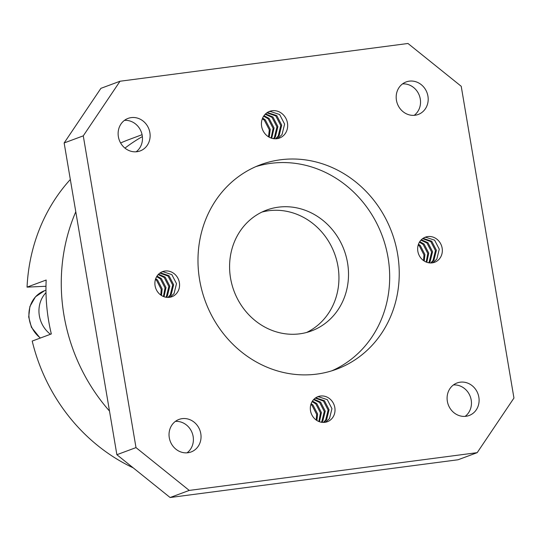 <?xml version="1.0" encoding="UTF-8"?>
<svg xmlns="http://www.w3.org/2000/svg" width="541" height="541" viewBox="0 0 541 541"><rect width="100%" height="100%" fill="white"/><g stroke="black" fill="none" stroke-linecap="round" stroke-linejoin="round"><path stroke-width="0.81" d="M299.761 333.824A64.453 58.746 69.6 0 0 311.494 330.916A64.453 58.746 69.6 0 0 346.132 256.36A64.453 58.746 69.6 0 0 278.338 207.176A64.453 58.746 69.6 0 0 266.605 210.084A64.453 58.746 69.6 0 0 231.967 284.64A64.453 58.746 69.6 0 0 299.761 333.824M306.625 332.465A64.453 58.746 69.6 0 0 335.792 257.225A64.453 58.746 69.6 0 0 268.776 210.726A64.453 58.746 69.6 0 0 261.905 212.086M316.735 374.115A109.072 99.409 69.6 0 0 336.597 369.192A109.072 99.409 69.6 0 0 395.207 243.024A109.072 99.409 69.6 0 0 280.488 159.784A109.072 99.409 69.6 0 0 260.627 164.701A109.072 99.409 69.6 0 0 202.016 290.875A109.072 99.409 69.6 0 0 316.735 374.115M331.768 370.835A109.072 99.409 69.6 0 0 384.894 243.883A109.072 99.409 69.6 0 0 270.926 163.335A109.072 99.409 69.6 0 0 255.893 166.614M124.457 120.366A17.353 15.817 -110.4 0 1 141.296 131.99A17.353 15.817 -110.4 0 1 136.136 151.798M131.24 117.607A17.353 15.817 -110.4 0 1 149.492 130.854A17.353 15.817 -110.4 0 1 140.166 150.925A17.353 15.817 -110.4 0 1 137.008 151.71A17.353 15.817 -110.4 0 1 118.756 138.462A17.353 15.817 -110.4 0 1 128.082 118.391A17.353 15.817 -110.4 0 1 131.24 117.607M175.379 421.398A17.353 15.817 -110.4 0 1 192.217 433.03A17.353 15.817 -110.4 0 1 187.051 452.831M182.155 418.646A17.353 15.817 -110.4 0 1 200.407 431.887A17.353 15.817 -110.4 0 1 191.081 451.965A17.353 15.817 -110.4 0 1 187.923 452.743A17.353 15.817 -110.4 0 1 169.671 439.502A17.353 15.817 -110.4 0 1 178.997 419.431A17.353 15.817 -110.4 0 1 182.155 418.646M453.439 384.942A17.353 15.817 -110.4 0 1 470.278 396.573A17.353 15.817 -110.4 0 1 465.111 416.374M460.215 382.189A17.353 15.817 -110.4 0 1 478.467 395.43A17.353 15.817 -110.4 0 1 469.142 415.502A17.353 15.817 -110.4 0 1 465.984 416.286A17.353 15.817 -110.4 0 1 447.732 403.045A17.353 15.817 -110.4 0 1 457.057 382.967A17.353 15.817 -110.4 0 1 460.215 382.189M402.518 83.902A17.353 15.817 -110.4 0 1 419.356 95.534A17.353 15.817 -110.4 0 1 414.196 115.334M409.3 81.15A17.353 15.817 -110.4 0 1 427.552 94.391A17.353 15.817 -110.4 0 1 418.227 114.469A17.353 15.817 -110.4 0 1 415.069 115.247A17.353 15.817 -110.4 0 1 396.817 102.006A17.353 15.817 -110.4 0 1 406.142 81.934A17.353 15.817 -110.4 0 1 409.3 81.15M155.713 278.649L157.512 279.968L162.165 288.975L161.468 295.501M155.45 279.447L156.559 280.319L161.211 289.334L160.778 295.028M157.018 276.079L161.34 278.541L165.992 287.555L164.031 296.738M156.667 276.64L160.379 278.899L165.032 287.907L163.416 296.502M158.56 274.192L165.161 277.12L169.813 286.135L167.352 296.076L166.358 297.307M158.155 274.612L164.207 277.479L168.86 286.487L166.398 296.434L165.789 297.212M160.278 272.792L168.988 275.7L173.641 284.715L171.179 294.656L168.508 297.408M159.838 273.104L168.035 276.059L172.687 285.066L170.219 295.014L167.987 297.422M169.455 297.327A13.39 12.2 69.6 0 0 171.889 296.725A13.39 12.2 69.6 0 0 179.085 281.239A13.39 12.2 69.6 0 0 165.005 271.021A13.39 12.2 69.6 0 0 162.571 271.623A13.39 12.2 69.6 0 0 155.375 287.109A13.39 12.2 69.6 0 0 169.455 297.327M161.664 272.008L163.091 271.731L171.855 274.639L176.508 283.646L174.046 293.594L170.03 297.232M311.156 403.66L312.955 404.972L317.608 413.987L316.911 420.513M310.886 404.458L311.995 405.331L316.647 414.345L316.215 420.039M312.455 401.084L316.776 403.552L321.428 412.567L319.474 421.75M312.103 401.652L315.822 403.911L320.475 412.918L318.859 421.513M314.003 399.204L320.603 402.132L325.256 411.146L322.794 421.087L321.794 422.318M313.597 399.623L319.643 402.49L324.296 411.498L321.834 421.446L321.232 422.223M315.721 397.804L324.424 400.712L329.077 409.726L326.615 419.667L323.951 422.42M315.275 398.115L323.471 401.07L328.123 410.078L325.662 420.026L323.423 422.433M324.891 422.338A13.39 12.2 69.6 0 0 327.332 421.737A13.39 12.2 69.6 0 0 334.527 406.25A13.39 12.2 69.6 0 0 320.448 396.032A13.39 12.2 69.6 0 0 318.007 396.634A13.39 12.2 69.6 0 0 310.811 412.12A13.39 12.2 69.6 0 0 324.891 422.338M317.1 397.02L318.534 396.742L327.298 399.643L331.951 408.658L329.483 418.599L325.472 422.244M262.635 118.039L265.279 119.845L270.257 129.414L269.208 137.198M262.338 118.763L264.319 120.197L269.296 129.766L268.539 136.812M264.001 115.666L269.1 118.425L274.077 127.987L271.704 138.246M263.636 116.193L268.147 118.777L273.124 128.345L271.102 138.05M265.577 113.874L272.928 117.005L277.905 126.567L275.315 137.13L273.996 138.719M265.164 114.273L271.974 117.356L276.951 126.925L274.361 137.482L273.435 138.645M267.308 112.521L276.755 115.578L281.733 125.147L279.142 135.71L276.133 138.767M266.862 112.819L275.795 115.936L280.772 125.505L278.182 136.061L275.612 138.787M276.918 138.692A14.228 12.97 69.6 0 0 279.508 138.05A14.228 12.97 69.6 0 0 287.156 121.59A14.228 12.97 69.6 0 0 272.191 110.729A14.228 12.97 69.6 0 0 269.601 111.372A14.228 12.97 69.6 0 0 261.952 127.832A14.228 12.97 69.6 0 0 276.918 138.692M268.694 111.75L270.277 111.439L279.623 114.516L284.6 124.085L282.01 134.641L277.648 138.57M418.477 244.194L420.276 245.513L424.928 254.52L424.232 261.046M418.207 244.999L419.322 245.864L423.975 254.879L423.542 260.579M419.782 241.624L424.103 244.092L428.756 253.1L426.795 262.284M419.424 242.185L423.143 244.444L427.796 253.459L426.18 262.054M421.324 239.737L427.924 242.672L432.577 251.68L430.115 261.628L429.121 262.852M420.918 240.157L426.971 243.024L431.623 252.038L429.162 261.979L428.553 262.764M423.042 238.338L431.752 241.245L436.404 250.26L433.943 260.201L431.272 262.96M422.602 238.649L430.792 241.604L435.451 250.611L432.983 260.559L430.744 262.967M432.218 262.872A13.39 12.2 69.6 0 0 434.653 262.27A13.39 12.2 69.6 0 0 441.848 246.784A13.39 12.2 69.6 0 0 427.769 236.566A13.39 12.2 69.6 0 0 425.334 237.174A13.39 12.2 69.6 0 0 418.139 252.661A13.39 12.2 69.6 0 0 432.218 262.872M424.428 237.553L425.855 237.283L434.619 240.184L439.272 249.191L436.81 259.139L432.793 262.784M477.196 452.655L458.071 459.762L170.111 497.517L116.876 454.711L64.149 142.952L100.903 88.345L120.028 81.238L407.988 43.483L461.223 86.29L513.95 398.048L477.196 452.655L189.235 490.417L170.111 497.517M116.876 454.711L136.001 447.603L83.273 135.852L64.149 142.952M120.028 81.238L83.273 135.852M136.001 447.603L189.235 490.417M109.492 411.059A178.483 162.672 -110.4 0 1 75.787 211.788A178.483 162.672 -110.4 0 0 62.134 301.391A178.483 162.672 -110.4 0 0 109.492 411.059M124.951 148.112A178.483 162.672 -110.4 0 1 142.378 136.589A178.483 162.672 -110.4 0 0 124.951 148.112M133.228 467.857A178.483 162.672 -110.4 0 1 32.21 341.06L51.334 333.953A178.483 162.672 -110.4 0 1 46.83 307.078A178.483 162.672 -110.4 0 1 46.174 280.028L27.05 287.129A178.483 162.672 -110.4 0 1 70.33 179.484M120.616 142.986A178.483 162.672 -110.4 0 1 129.353 139.422L142.08 134.695M45.985 286.27L27.05 287.129M45.999 292.647A27.266 24.852 69.6 0 0 50.469 334.277M40.169 338.098L31.419 327.305L28.7 316.952L29.897 306.49L35.496 296.779L44.572 290.693A27.266 24.852 69.6 0 0 29.018 312.13A27.266 24.852 69.6 0 0 40.426 338.003M45.971 290.179L44.572 290.693"/></g></svg>
